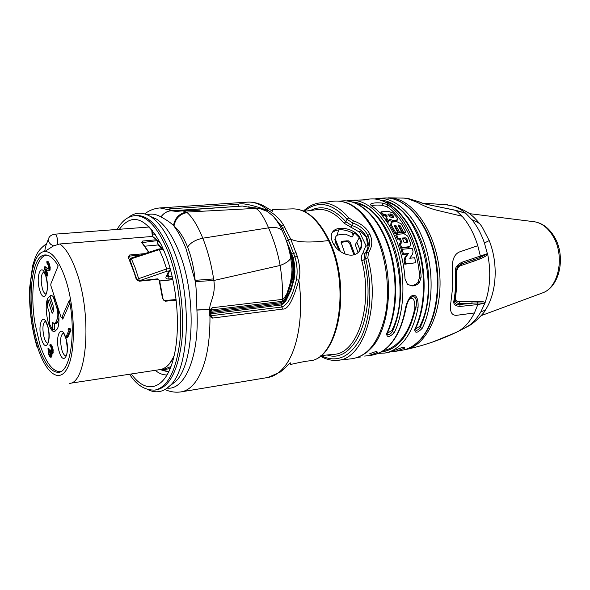 <?xml version="1.0" encoding="UTF-8"?>
<svg xmlns="http://www.w3.org/2000/svg" width="590" height="590" viewBox="0 0 590 590"><rect width="100%" height="100%" fill="white"/><g stroke="black" fill="none" stroke-linecap="round" stroke-linejoin="round"><path stroke-width="0.89" d="M332.649 242.313C330.533 237.593 330.776 233.839 333.372 231.051C338.623 225.255 356.08 228.817 360.593 238.862C362.732 243.803 362.105 248.161 358.727 251.945C352.001 259.534 336.905 252.594 332.649 242.313M367.806 257.83L365.645 258.472L363.912 259.91L364.952 253.376C368.647 248.361 369.185 242.984 366.574 237.246L366.383 237.482C367.784 244.806 367.629 247.476 365.933 245.492L359.59 232.209L344.14 223.234L345.88 221.811L347.045 219.274L348.793 217.85L353.351 220.793C361.124 223.507 366.633 227.983 369.871 234.208C372.777 240.676 372.327 246.804 368.529 252.594L367.806 257.83C380.985 306.262 363.204 360.173 337.126 360.306C331.418 360.763 325.798 359.347 320.252 356.065M267.373 211.522L268.325 210.63C261.355 204.524 254.438 201.692 247.579 202.134C253.361 201.876 258.966 203.255 264.401 206.279L272.764 211.316L272.469 209.546L291.408 208.912C305.082 208.13 317.295 218.337 328.04 239.533L328.519 240.558C351.323 286.696 337.849 360.276 308.998 360.881C303.009 361.545 290.214 364.495 290.413 364.583L290.302 362.798L288.141 364.672C288.082 364.605 287.057 366.427 280.368 372.01L267.882 377.489C274.269 376.42 280.058 372.497 285.243 365.704C297.972 349.295 303.872 314.315 298.798 280.095C300.583 274.121 300.089 266.208 297.308 256.355L290.723 239.097L283.34 224.805C279.653 218.831 274.652 214.104 268.325 210.63C252.114 204.863 242.07 202.739 238.183 204.265L169.677 208.867L170.407 210.372M274.903 218.189L281.083 225.557L282.625 228.16L288.296 239.835L294.911 256.871C297.19 264.445 297.699 272.101 296.431 279.822C294.019 289.432 290.258 303.621 281.85 307.014L280.936 305.023L283.797 303.437L286.039 300.524L290.966 290.243L294.108 279.402L294.926 271.997L294.609 264.6L293.119 257.395L285.317 238.013M296.431 279.822L298.798 280.095C293.267 300.015 287.927 309.676 282.772 309.064L281.85 307.014L210.696 315.783M168.784 209.708L168.113 209.339L169.677 208.867L169.566 210.062M210.239 313.939L210.689 313.865L212.452 318.091L209.974 316.454L209.48 314.839L210.254 314.536M282.772 309.064L212.452 318.091L210.512 315.525M210.195 312.707L209.421 312.988L209.797 310.768L210.129 310.016L210.696 310.546L211.08 309.905L210.608 309.293L212.142 307.751L282.573 299.373C282.846 289.004 282.035 277.706 280.139 265.456L213.853 280.486L195.364 281.578L185.865 248.198C182.295 239.378 178.335 232.018 173.984 226.11C179.117 230.248 183.652 237.239 187.583 247.092C191.47 257.078 193.992 268.162 195.165 280.361L213.624 278.93L213.853 280.486C215.992 295.583 209.288 302.419 209.73 309.403L210.608 309.293L210.129 310.016M195.364 281.578C196.028 285.258 196.544 294.712 196.905 309.934L208.211 309.566L196.913 310.082C199.619 355.586 185.031 390.366 167.243 388.132M147.175 214.76C151.578 213.44 156.173 214.17 160.959 216.928C163.578 213.226 166.948 211.176 171.071 210.778L176.447 211.419M200.113 210.188L182.635 210.851L186.551 212.076L255.433 208.395L242.453 206.043L174.043 210.888L169.824 210.18M169.05 209.826L170.967 210.564M172.523 210.748L240.986 206.146M248.412 206.802L253.058 207.702M290.907 254.106L288.082 246.163M291.224 254.069L292.375 257.469C296.895 274.866 291.113 288.171 288.643 293.739C285.744 300.229 283.163 303.614 280.906 303.894L210.652 312.501L210.689 313.865L280.936 305.023M284.808 299.204L283.274 301.276L281.187 302.663L210.903 311.225L211.699 309.912L210.453 311.048L210.453 315.436M210.35 311.402L210.903 311.225L210.652 312.501L210.195 312.575M211.08 309.905L212.142 307.751L211.699 309.912L282.108 301.343L282.573 299.373C282.831 299.89 284.233 298.075 286.777 293.916L287.485 294.403M284.741 299.322L287.374 294.639L283.967 300.281L282.108 301.343L280.906 303.894M290.59 256.945L292.006 268.856C291.829 277.337 290.088 285.693 286.777 293.916L292.242 277.138C293.429 270.065 293.06 263.118 291.128 256.296L290.509 255.809M266.953 211.279L260.035 208.661L255.433 208.395C259.054 209.568 263.435 216.051 268.568 227.843C273.989 240.292 277.846 252.83 280.139 265.456C286.216 263.184 289.742 260.61 290.715 257.742L290.346 255.507M289.579 251.805L289.764 252.616M290.612 253.317L290.007 252.918L291.025 255.935L291.578 256.141L291.689 256.502L291.128 256.296M291.755 256.739L293.525 267.779L293.237 275.198L292.891 277.661L292.242 277.138M291.622 256.451L290.428 252.815L289.897 252.631M249.659 207.156L251.547 207.569M283.355 233.168L282.138 230.432C280.973 227.062 278.104 222.445 273.524 216.582C267.949 211.404 263.45 208.764 260.028 208.661C252.255 207.119 251.967 208.159 248.501 206.817L251.532 207.569M170.709 210.453L172.14 210.748M173.674 210.844L173.187 210.837M160.959 216.928L161.026 216.965C166.491 219.856 170.65 222.71 173.49 225.528C174.935 217.909 179.286 213.425 186.551 212.076L187.133 212.57C192.524 217.356 197.746 225.904 202.798 238.198C207.709 250.551 211.316 264.136 213.624 278.93M173.49 225.528L173.984 226.11C175.422 218.492 179.803 213.978 187.133 212.57M171.078 210.778C166.97 211.198 163.622 213.263 161.026 216.965M156.866 389.784C169.581 386.804 177.87 370.734 181.75 341.581C184.736 313.533 180.193 278.06 170.37 252.505C160.156 227.563 148.938 215.239 136.696 215.527L134.837 215.652C147.043 215.372 158.245 227.71 168.438 252.682C178.254 278.259 182.804 313.777 179.832 341.846C175.975 371.029 167.708 387.106 155.03 390.079L156.866 389.784M145.074 246.178L158.054 244.953L157.825 241.834L157.316 241.406M142.124 242.608L157.301 240.631L157.825 241.834L157.265 241.221M152.338 230.336L152.626 236.457L157.323 240.189L152.345 236.457L151.682 229.54M142.47 242.984L142.714 241.022L156.778 239.724L157.891 243.014M48.417 239.024L45.592 246.414L44.656 251.554L53.52 245.89L59.841 243.965L152.345 236.457M162.892 298.54L159.566 280.324L162.951 298.54L162.545 298.57L165.163 301.225L176.167 300.192M162.545 298.57L159.16 280.272L157.832 279.276L139.174 281.224L136.607 279.262M144.793 253.641L129.623 254.998L128.178 256.975L136.629 279.114C137.411 280.552 138.156 281.106 138.864 280.781L139.174 281.224M142.714 241.022L141.976 242.453M159.743 281.054L172.848 279.675M164.676 300.679L164.816 300.568C164.042 300.819 163.423 300.14 162.951 298.54L162.899 298.555M53.52 245.89L50.784 244.371L49.162 242.542L48.587 241.317L48.933 237.689C49.973 235.757 52.112 234.577 55.327 234.142L149.373 226.995M152.493 231.169L152.722 236.457M61.095 317.383L61.699 317.752L69.414 300.052C76.154 335.083 70.107 371.973 58.587 372.342C50.829 372.408 43.933 363.057 37.907 344.302C26.358 308.894 29.972 255.197 45.002 254.954C49.324 254.659 53.712 258.295 58.159 265.861L50.806 283.997L50.851 285.641L61.095 317.383M69.9 302.891L62.776 319.175L62.341 317.818M61.065 371.471L60.276 371.641C52.554 371.707 45.703 362.444 39.707 343.852L35.002 323.372C29.426 290.597 34.921 255.699 46.809 255.256L47.606 255.234M46.212 269.497L48.033 275.147L47.709 275.965L46.831 276.046L44.139 267.69L44.457 266.872L45.342 266.791L48.645 268.929M47.421 261.835L49.147 266.4L49.361 269.261L48.705 270.913L49.929 270.404L50.202 267.587L48.741 262.351L47.746 261.488L46.861 261.569L48.306 261.754M50.408 357.238L49.287 356.109L48.336 353.403L48.004 348.476L48.727 352.909L49.612 355.379L50.305 355.844L50.666 354.199L49.892 350.667L50.15 350.077L51.308 352.355L51.891 351.028L51.183 347.717L49.678 345.032L50.57 345.039L51.736 347.694L52.407 352.319L51.758 353.786L50.917 353.233L51.116 355.637L50.408 357.238L51.278 357.12L51.802 356.338L51.898 353.764M51.758 353.786L53.093 353.026L53.07 349.405L51.868 345.585L50.88 344.567L50.01 344.678M51.846 351.95L51.02 349.959L50.15 350.077M50.526 355.342L48.867 348.358L48.004 348.476M70.962 330.312L67.621 337.679L66.722 337.79L66.25 336.315L69.001 330.201L68.027 329.825L68.595 328.564L70.476 328.829L70.962 330.312L70.055 330.43L66.722 337.79M57.378 328.851C61.729 320.178 56.271 293.931 50.511 295.524L47.687 298.496C43.513 307.456 48.882 333.07 54.686 331.587L57.378 328.851M44.457 266.872L48.587 269.084L48.668 266.761L47.252 263.133M46.905 263.162L46.861 261.569M47.856 262.432L48.741 262.351M48.454 263.9L49.339 263.819M48.756 264.836L49.641 264.755M49.147 266.4L50.032 266.319M49.317 267.668L50.202 267.587M49.361 269.261L50.246 269.18M49.169 270.154L50.054 270.072M49.044 270.486L49.929 270.404M48.705 270.913L45.054 268.73L47.156 275.235L48.033 275.147M47.156 275.235L46.831 276.046M48.373 349.663L49.236 349.546M48.321 350.195L49.184 350.077M48.336 350.962L49.206 350.844M48.424 351.581L49.287 351.463M48.727 352.909L49.597 352.791M49.177 354.339L50.039 354.221M49.612 355.379L50.474 355.261M49.826 355.711L50.393 355.637M50.452 351.028L51.315 350.91M51.028 352.171L51.795 352.068M50.57 345.039L51.441 344.929M50.998 345.696L51.868 345.585M51.588 347.222L52.458 347.104M51.736 347.694L52.606 347.584M52.193 349.516L53.07 349.405M52.363 350.77L53.24 350.652M52.407 352.319L53.277 352.201M52.222 353.144L53.093 353.026M52.09 353.44L52.96 353.322M51.16 354.715L52.031 354.597M51.116 355.637L51.986 355.512M50.932 356.456L51.802 356.338M50.674 357.038L51.544 356.921M67.334 348.373L66.301 340.128M68.595 328.564L70.476 328.829M69.576 328.94L70.055 330.43M53.307 297.013L56.891 308.157C58.071 312.427 58.174 316.048 57.201 319.013L55.608 322.715L54.435 323.91L52.532 322.258L52.554 329.795L49.671 324.198L49.545 313.415L47.148 305.886L47.96 300.214L51.824 312.317L52.444 313.135L53.351 311.358L53.189 305.863L50.047 296.069L50.954 295.531M53.336 311.38L49.708 300.022L50.556 297.648M55.947 330.983L54.302 329.581L54.287 323.917M54.435 323.91L56.183 323.696L57.363 322.501L58.941 318.866M52.554 329.795L54.302 329.581M49.582 316.793L48.955 311.557M49.708 300.022L47.96 300.214M128.546 257.048L129.682 256.067L128.9 257.697M167.995 274.298L168.828 276.504L167.169 276.076M159.72 280.951L172.826 279.572M139.528 280.715L166.955 271.186L166.631 268.915L138.635 278.664L139.351 280.729M138.975 280.774L137.094 279.446L138.635 278.664L135.287 268.067L131.378 258.759L130.029 260.02L130.22 258.818L131.135 258.132L131.378 258.759L159.307 249.607L163.209 258.722L166.631 268.915L170.119 268.583M158.85 249.024L159.307 249.607L163.209 249.253L161.844 248.759L158.902 249.017M164.529 252.048L163.209 249.253M170.37 269.49L168.888 270.994L166.955 271.186M327.177 354.981C354.664 365.011 377.755 311.188 363.912 259.91L361.751 260.544C361.021 257.528 361.427 254.983 362.983 252.918L365.933 245.492M359.229 237.844L360.166 239.452C361.67 242.579 361.604 246.067 359.959 249.939L359.192 251.451M340.452 251.598L335.99 240.809L335.452 238.412L336.13 236.007L337.605 235.027L345.356 234.09L352.119 237.047L354.583 232.873L359.317 237.689L355.298 244.673L358.019 252.594M332.037 232.858L332.34 232.541C337.06 228.832 343.513 228.824 351.706 232.504L354.184 233.552M359.959 249.939L356.788 242.099M345.15 254.143L341.101 242.372L346.3 241.583L347.717 241.782L349.723 243.626L353.897 254.74M354.767 254.46L350.372 242.719L348.343 240.823L342.414 241.177L341.101 242.372M339.095 250.558L335.393 241.804L335.99 240.809M335.481 237.239L334.877 239.459L335.393 241.804M353.255 235.13L351.706 232.504M366.383 237.482C361.493 231.664 359.229 229.908 359.59 232.209M350.962 227.593L352.636 222.976C359.679 225.387 364.753 229.503 367.858 235.336L366.574 237.246C363.639 231.605 358.676 227.666 351.67 225.432L345.88 221.811C333.94 208.395 322.133 204.627 310.451 210.497M353.351 220.793L352.636 222.976L347.045 219.274C331.993 202.768 317.715 200.113 304.211 211.316M362.983 252.918L364.952 253.376L366.508 252.107L368.529 252.594M320.916 355.615C336.787 363.344 350.18 357.289 361.11 337.458C370.704 317.804 372.673 286.098 365.645 258.472L366.508 252.107C370.041 247.011 370.498 241.421 367.858 235.336L369.871 234.208M337.893 360.225L351.522 358.801C367.747 356.471 379.001 341.92 385.292 315.149C390.403 289.425 386.28 256.82 375.004 233.588C362.88 210.394 348.978 199.604 333.284 201.219L319.684 202.945M403.125 347.333L404.615 348.189C405.426 346.596 402.963 346.994 397.218 349.383L397.476 349.31C400.64 347.879 402.867 347.178 404.15 347.222L404.039 347.149M375.638 351.758L377.158 352.628C377.821 351.035 375.269 351.441 369.517 353.867L369.79 353.779C373.168 352.311 375.439 351.603 376.604 351.662L376.494 351.581M352.842 200.239L354.406 200.084C364.738 200.172 372.556 199.619 366.774 199.228L362.061 200.003M409.195 299.403L410.375 297.965C415.758 293.333 417.691 301.955 415.847 306.844L418.074 307.302C418.966 290.324 408.752 291.593 405.256 309.072L405.883 308.776C400.234 336.101 389.024 351.544 372.238 355.099C378.824 354.015 384.82 350.416 390.248 344.309L390.418 344.11C397.586 335.695 402.535 324.021 405.256 309.072M415.375 328.947L414.711 329.441C414.925 333.512 417.425 333.136 422.211 328.306L420.161 327.406C418.575 329.928 416.916 330.761 415.205 329.906L415.087 329.714M387.04 333.859L387.202 333.372L386.598 333.689C386.959 337.812 389.548 337.421 394.356 332.517L392.276 331.602C390.661 334.183 388.957 335.024 387.165 334.124L387.033 333.896M370.852 203.978L370.542 204.258L371.575 205.836C388.766 216.958 403.022 247.284 405.042 279.07L407.402 284.196L411.599 285.848C414.121 286.209 416.71 285.169 419.357 282.721L421.149 277.145C419.18 245.669 404.851 215.66 387.505 204.664L382.667 203.122C377.084 202.518 373.146 202.798 370.852 203.978L370.697 205.055M364.495 199.988L365.365 199.368L370.623 198.963C387.763 197.657 406.834 215.203 416.688 243.574C426.555 271.909 425.589 307.471 414.711 329.441M458.017 331.484C464.588 327.76 470.046 321.587 474.404 312.958L456.579 315.311C451.52 315.547 449.58 311.505 450.76 303.186L452.722 286.888L452.287 269.77C451.881 260.057 454.315 254.098 459.566 251.908L477.789 245.706C474.102 233.795 468.858 223.971 462.066 216.228L437.869 210.475C430.479 208.698 423.716 206.035 417.595 202.481L407.55 198.609L403.951 198.107M425.471 344.368L432.278 342.163L456.601 332.229L467.811 326.373C473.652 324.065 485.231 311.904 485.275 310.229L480.887 311.778L485.061 302.847L487.229 295.708C490.43 282.433 490.563 268.531 487.62 254.002C487.399 255.271 484.803 256.923 479.832 258.973L473.77 261.208L474.323 259.556L461.859 263.833L459.234 265.271L457.235 267.631L456.291 271.702L456.557 283.244L455.082 298.038L455.51 297.81C455.605 300.716 456.962 302.028 459.581 301.748L477.679 301.313C482.458 301.416 484.921 301.933 485.061 302.847L484.884 303.186M487.473 253.641L487.62 254.01L487.37 253.671L462.236 262.159C457.125 264.563 454.809 267.794 455.296 271.843C456.026 281.762 455.583 291.283 453.968 300.406C453.002 304.123 455.052 306.136 460.134 306.446L477.863 304.536L484.781 303.208L477.723 302.913L477.679 301.313M404.836 198.188L407.439 198.306L419.143 201.854C421.105 203.034 425.626 204.273 432.691 205.571L456.1 210.475L465.864 213.337L460.82 209.546L454.278 206.338L445.789 204.678M462.656 212.267L465.864 213.337M464.492 212.828L465.709 213.285L471.889 219.687C477.103 226.095 481.285 233.876 484.434 243.014L489.228 240.573M432.691 205.571L455.797 210.32M419.143 201.854L419.542 201.979M460.134 306.446L459.728 304.477C456.881 305.185 455.082 304.093 454.329 301.195L454.978 299.159C455.074 301.8 456.734 303.297 459.964 303.666L477.723 302.913L477.863 304.536L474.404 312.958M459.581 301.748L459.728 304.477L472.148 303.326L471.771 301.372M454.978 299.108L454.337 301.18L454.425 300.133C456.026 291.069 456.461 281.614 455.738 271.761L455.296 271.843M453.968 300.406L454.411 300.17C456.018 291.084 456.461 281.614 455.738 271.761L457.788 266.26L461.653 263.833L480.031 257.528L479.832 258.973M462.236 262.159L461.299 265.441L473.77 261.208M484.434 243.014L487.414 253.862L480.031 257.528L480.341 256.016L477.789 245.706M455.51 297.81L456.911 284.977L456.726 271.621C457.117 268.199 458.644 266.142 461.299 265.441M457.788 266.26L455.738 271.761L456.291 271.702L456.549 283.252L454.978 299.115M383.463 350.556C389.776 349.376 395.514 345.858 400.699 340.002C407.38 332.244 412.093 321.587 414.829 308.032C414.851 299.101 412.919 296.298 409.047 299.632M405.905 308.636L405.883 308.776C407.196 301.652 409.925 297.965 410.375 297.965L409.298 299.255M385.816 202.105C419.003 207.938 441.32 286.703 419.674 326.395L415.331 329.058M357.275 203.889C390.145 208.86 413.14 289.904 391.79 330.57L387.269 333.262M371.516 205.792C373.905 205.003 377.512 204.855 382.327 205.35L387.084 206.847L387.505 204.664M410.352 285.612C412.794 285.862 415.294 284.837 417.86 282.536L419.66 277.123C417.75 246.635 403.892 217.555 387.084 206.847M386.598 217.216L385.218 215.667L383.257 215.844L380.712 213.182L381.125 211.825L383.729 214.531L385.69 214.362L387.239 216.088L385.816 218.905L388.227 222.187L389.312 220.461L392.741 221.811L395.484 221.575L397.055 220.535M400.131 243.287L401.613 247.63L409.917 246.598L410.684 243.692L407.712 236.103L404.002 233.714L396.495 234.422L398.221 238.345L400.241 238.213L402.1 242.955L400.131 243.287L399.312 244.017L400.75 248.272L409.386 246.989M401.067 243.132L399.452 239.039L400.241 238.213M396.495 234.422L395.75 235.329L397.439 239.171L399.452 239.039M390.971 223.05L390.683 225.852L395.086 233.869L397.203 233.677L397.933 232.733L395.816 232.925L391.318 224.746L391.2 222.622L392.557 222.01L396.841 221.656L401.274 223.89L405.795 232.018L403.678 232.209L400.204 225.786L398.788 225.011L397.948 225.048L401.687 231.841L399.519 232.04L395.772 225.232L395.049 225.292L394.526 225.52L394.54 226.398L397.933 232.733M398.611 226.162L399.548 226.848L402.941 233.146L405.057 232.954L405.795 232.018M394.526 226.368L395.13 226.317L398.788 232.991L400.957 232.792L401.687 231.841M415.699 262.764L404.784 264.202L405.736 263.907L405.05 260.876L405.477 257.697L408.405 253.508L403.494 253.958L402.122 249.305L412.189 248.346L413.037 251.215L412.675 254.098L409.74 258.265L414.689 257.734L415.699 262.764L405.736 263.907M402.122 249.305L401.252 249.909L402.594 254.46L407.506 254.01L404.563 258.125L404.113 261.237L404.784 264.202M381.125 211.825L388.235 211.279L392.97 213.012L397.136 217.791L397.417 219.79L393.331 220.631L389.865 219.251L388.803 221.007L386.347 217.658M393.655 217.363L393.928 216.678L392.04 214.465L390.742 213.949L387.881 214.155L390.174 216.877L391.738 217.548L393.655 217.363L393.928 216.678M389.312 220.461L389.865 219.251M388.227 222.187L388.803 221.007M385.218 215.667L385.69 214.362M383.257 215.844L383.729 214.531M392.992 217.43L391.561 215.756L392.04 214.465M388.921 215.35L391.561 215.756M407.203 242.556L407.756 241.406L406.687 238.736L405.337 237.814L402.358 238.05L404.275 242.851L407.203 242.556M400.75 248.272L401.613 247.63M397.439 239.171L398.221 238.345M407.012 242.579L405.891 239.533L406.687 238.736M402.668 238.788L404.548 238.633L405.891 239.533M395.086 233.869L395.816 232.925M402.941 233.146L403.678 232.209M399.548 226.848L400.204 225.786M398.788 232.991L399.519 232.04M395.13 226.317L395.772 225.232M407.506 254.01L408.405 253.508M402.594 254.46L403.494 253.958M374.134 352.053L369.812 353.771M344.14 223.234C335.245 212.931 326.115 208.41 316.742 209.679L304.123 211.323M286.482 240.624L290.723 239.097C297.264 242.402 309.868 242.888 328.519 240.558M297.308 256.355L293.119 257.395M210.741 315.798L209.974 316.454C210.121 344.545 205.763 365.697 196.905 379.901C192.281 386.893 187.067 390.875 181.278 391.849L267.882 377.489M144.705 213.89C149.277 210.365 154.374 208.381 159.986 207.938L169.146 209.87M209.48 314.839L209.421 312.988M208.211 309.566L209.73 309.403L209.797 310.768L210.453 311.055L210.91 310.185L210.527 310.878M169.153 210.04L168.379 209.679M238.965 206.286L238.183 204.265M283.34 224.805L280.08 226.25M281.401 228.868L284.948 227.475M291.947 253.951L296.099 252.645M290.752 257.572L292.006 268.856L290.715 257.749C289.026 248.073 286.165 238.972 282.138 230.432C279.483 227.769 274.962 226.899 268.568 227.843L202.798 238.198C195.526 239.754 190.452 242.719 187.583 247.092M292.854 277.875L287.374 294.639M290.509 253.073L288.753 248.508M242.46 206.043L173.711 210.844M291.962 257.483L292.375 257.469M169.854 385.882L175.466 381.642C194.073 364.915 196.935 296.91 179.618 253.464L178.726 251.17C172.236 235.255 164.876 224.606 156.667 219.2L150.229 216.353M150.362 216.434L156.667 219.2L150.76 216.685C159.433 222.415 167.169 233.861 173.969 251.038C192.325 296.092 189.648 368.108 170.296 385.44L165.488 389.282M165.679 254.969C177.074 284.173 180.695 327.9 174.19 355.416C166.675 389.717 146.711 395.772 131.327 373.971M165.539 254.622L161.417 245.02C146.128 217.43 132.123 212.179 119.409 229.274M167.066 374.916C163.113 375.093 159.16 373.566 155.2 370.336M168.593 372.039L160.126 369.591M160.532 369.524L168.755 371.707M163.917 369.606L170.127 368.603M154.447 233.116L152.84 232.969M152.891 233.869L155.672 234.894M170.916 366.589L163.002 369.665L160.605 369.51M173.689 357.555L172.088 360.077M157.353 240.16L160.436 243.058M162.589 248.825L157.663 243.464M172.066 276.172L168.828 276.504L168.851 278.996L172.619 278.598M170.451 362.275L173.991 356.279M59.841 243.965C66.08 248.456 71.729 258.007 76.774 272.61C92.357 316.188 86.907 383.766 69.281 383.404L160.148 369.583C165.687 368.691 170.355 364.015 174.161 355.571M136.194 279.048L132.514 267.241L128.178 256.975M148.702 252.358L141.637 242.379M176.093 299.514L164.816 300.568L165.163 301.225M55.327 234.142C57.134 236.207 57.886 239.629 57.584 244.407M44.656 251.554C52.067 251.362 58.985 260.456 65.424 278.819C75.063 307.486 76.051 350.475 67.776 367.282C59.642 384.533 45.437 373.219 37.2 345.998C25.038 308.636 28.792 252.004 44.656 251.554M63.514 317.494L61.699 317.752M39.862 290.59C44.176 305.207 50.534 289.727 45.784 275.641C41.3 261.097 35.245 276.961 39.862 290.59M59.28 351.898C63.838 367.312 70.756 352.577 65.726 337.62C60.984 322.258 54.398 337.443 59.28 351.898M47.51 325.385C43.055 310.665 37.023 325.503 41.61 339.353C45.895 354.125 52.23 339.693 47.51 325.385M45.725 275.891L43.83 271.843C40.835 274.203 40.393 279.97 42.51 289.144L42.672 289.624C43.741 292.611 44.914 294.093 46.19 294.071L46.699 292.478C47.746 288.038 47.466 282.632 45.843 276.275M65.66 337.864C62.872 331.101 63.381 333.94 63.292 333.121C60.261 335.452 59.833 341.219 62.009 350.431L62.179 350.939C63.395 354.325 64.73 355.984 66.169 355.932L66.272 355.615C66.523 357.171 68.588 346.286 65.77 338.218M47.451 325.614L45.393 321.167C42.554 323.416 42.17 329.006 44.235 337.93L44.39 338.424C45.519 341.61 46.735 343.188 48.056 343.151L48.063 342.908C48.144 344.781 50.32 334.154 47.554 325.96M56.891 308.157L57.805 308.054M51.824 312.317L53.004 312.176M55.608 322.715L57.363 322.501M58.941 318.806L57.201 319.013M157.375 278.959L159.16 280.272M138.724 280.899L157.515 278.849L157.832 279.276M129.623 254.998L129.682 256.067L140.339 255.101M167.199 275.928L166.033 276.858C165.517 278.392 166.461 279.1 168.851 278.996M168.888 270.994L166.033 276.858M136.932 279.793L130.007 260.065M320.827 355.623L333.483 354.347C357.393 354.258 373.64 304.978 361.751 260.544M335.172 237.836L335.725 236.76M334.877 239.459L335.452 238.412M349.723 243.626L350.372 242.719M342.414 241.177L341.794 242.143M346.3 241.583L346.92 240.617M347.717 241.782L348.343 240.823M303.467 211.028C308.113 206.566 313.261 203.904 318.925 203.041C329.139 201.692 339.095 206.625 348.793 217.85M343.188 201.81C361.014 205.32 379.046 230.026 385.727 262.498C392.453 294.941 386.62 330.135 372.556 346.773L366.951 352.289L361.028 355.962M384.193 198.019C403.84 196.448 425.287 218.425 433.938 251.244C442.677 284.026 436.777 321.764 420.862 339.176C415.154 345.423 408.811 349.132 401.82 350.29C408.612 349.169 414.814 345.534 420.412 339.375L420.641 339.11C436.261 321.697 442.065 283.886 433.303 251.119C424.638 218.285 403.339 196.455 384.193 198.019L378.05 198.446C395.285 197.134 414.423 214.59 424.291 242.829C434.174 271.017 433.163 306.417 422.211 328.306M418.074 307.302C415.323 322.029 410.367 333.571 403.206 341.935L403.044 342.119C397.527 348.314 391.406 351.965 384.687 353.071L388.39 352.473L397.218 349.383M404.615 348.189L395.743 351.279L401.82 350.29M338.734 229.857L336.986 235.292M335.732 240.152L334.619 245.706M377.158 352.628L368.462 355.711L372.238 355.099M367.954 199.752L350.482 200.357C367.378 199.066 386.251 216.862 396.06 245.61C405.883 274.32 405.028 310.325 394.356 332.517M386.598 333.689C397.188 311.417 397.999 275.242 388.183 246.391C378.397 217.496 359.605 199.604 342.805 200.888L339.427 201.124M403.472 349.966L406.038 349.494C426.858 345.091 442.603 312.11 439.727 274.158C437.035 236.214 416.275 202.842 394.614 198.491L385.875 197.952M462.066 216.228L455.886 210.342L464.507 212.828M407.439 198.306L402.491 198.034M463.991 328.446L472.723 323.246M466.631 327.096L467.811 326.381M467.818 326.373C472.9 323.099 477.251 318.231 480.887 311.778M485.629 309.676L485.282 310.222C497.001 292.389 498.285 263.354 489.25 240.646L482.273 227.194L480.319 224.443C479.854 223.485 477.045 221.899 471.889 219.687M481.123 225.528L480.334 224.458C474.957 217.924 470.363 213.691 466.557 211.736C461.336 208.853 457.243 207.053 454.278 206.338M541.443 293.304L542.925 292.758C558.922 287.072 564.918 255.684 553.169 236.443C548.176 228.065 542.026 223.182 534.717 221.796L533.139 221.597M455.974 332.524L456.601 332.229M456.726 271.621L456.291 271.702M414.829 308.032L415.847 306.844C409.851 334.729 398.265 349.781 381.074 352.016M380.528 200.062C397.048 201.153 414.49 219.392 423.155 246.568C431.821 273.723 430.464 306.704 420.161 327.406L419.674 326.395M352.355 201.979C368.617 202.798 385.993 221.25 394.754 249.002C403.516 276.725 402.365 310.502 392.276 331.602L391.79 330.57M382.327 205.35L382.667 203.122M419.66 277.123L421.149 277.145M417.86 282.536L419.357 282.721M395.484 221.575L396.074 220.402M392.741 221.811L393.331 220.631M390.27 215.247L390.742 213.949M408.287 247.476L409.15 246.841M406.93 242.151L407.756 241.406M404.548 238.633L405.337 237.814M394.474 226.265L395.049 225.292M390.683 225.852L391.318 224.746M398.361 225.734L398.788 225.011M404.113 261.237L405.05 260.876M404.563 258.125L405.477 257.697M401.259 347.79L397.822 349.125M291.408 208.912C305.841 208.174 318.482 218.787 329.323 240.75C352.068 286.792 338.719 359.966 308.998 360.881M159.986 207.938L247.579 202.134M165.038 389.548C170.296 391.937 175.709 392.704 181.278 391.849M173.644 210.844L170.716 210.453M169.964 385.772L175.466 381.642L170.296 385.44C163.445 392.121 156.04 393.545 148.097 389.702M176.263 211.434L182.627 210.851M150.76 216.685C142.566 211.744 135.036 212.053 128.178 217.607M129.579 374.237C136.6 385.189 145.088 390.469 155.03 390.079M134.837 215.652C127.794 216.353 121.894 220.948 117.152 229.444M161.8 248.766L158.054 244.946M148.99 252.262L142.006 242.483M173.888 356.714C170.097 364.443 165.517 368.735 160.148 369.583M46.699 243.523C36.189 251.369 35.761 256.392 32.642 265.596L29.633 287.905C29.006 308.105 31.454 327.745 36.993 346.824M61.567 317.929L63.44 317.663M47.473 255.197L46.809 255.256M60.94 371.538L60.276 371.641M170.163 269.851L167.177 276.091M131.135 258.132L158.762 249.046M333.372 231.051L332.34 232.541M341.204 242.018L341.448 241.635M360.866 356.95L357.525 357.496M406.038 349.494C424.52 345.401 441.844 339.398 458.002 331.492M388.486 197.827L403.944 198.1M469.419 213.639L534.717 221.796C542.763 223.337 549.32 228.359 554.364 236.848C565.95 255.861 560.205 286.327 542.925 292.758L481.226 315.613M447.486 204.789L422.624 203.174M432.455 205.453C422.506 203.565 422.639 203.189 419.416 201.913L407.683 198.329M458.246 266.215L457.818 266.23M378.404 353.351L384.687 353.071M374.348 198.955L378.05 198.446M415.095 329.677L415.279 329.139C426.223 307.11 427.16 271.688 417.255 243.471C407.38 215.232 388.183 197.65 370.623 198.963M346.662 200.91L350.482 200.357M387.202 333.372C397.867 311.026 398.641 274.999 388.795 246.273C378.972 217.526 360.055 199.604 342.805 200.888M370.542 204.258L370.483 204.634M411.599 285.848L410.647 285.685M397.417 219.79L396.849 220.955M409.917 246.598L409.069 247.225M392.018 351.625L395.743 351.279M397.476 349.31L388.39 352.473M364.613 356.05L368.462 355.711"/></g></svg>
